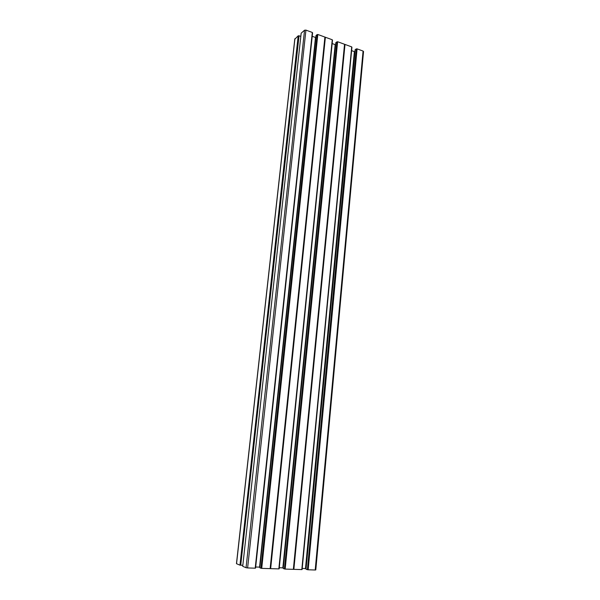 <?xml version="1.0" encoding="UTF-8"?>
<svg xmlns="http://www.w3.org/2000/svg" width="600" height="600" viewBox="0 0 600 600"><rect width="100%" height="100%" fill="white"/><g stroke="black" fill="none" stroke-linecap="round" stroke-linejoin="round"><path stroke-width="0.9" d="M283.312 567.893L282.84 567.847L335.175 44.64L332.16 43.545M335.175 44.64L335.55 44.693L283.275 567.885M335.782 42.81L283.245 568.5L284.415 568.95L336.923 41.843L335.79 42.75M336.923 41.843L284.61 568.98L285.173 569.062L337.605 41.797L337.095 41.835M337.605 41.797L285.173 569.062M344.535 44.265L293.355 569.332L344.535 44.265L337.778 41.79M344.962 44.43L293.858 569.347L345.007 44.438L344.572 44.287M345.007 44.438L351.712 46.898L301.815 569.588L351.712 46.898M351.743 47.197L302.04 569.505L351.87 47.242M351.608 50.625L354.375 51.637L305.475 568.553L306.067 568.612M305.903 568.59L354.75 51.69L354.375 51.637M306.038 569.19L355.095 49.867M355.103 49.785L356.243 48.922L307.403 569.67L356.243 48.922M356.918 48.877L308.16 569.783L357.09 48.87L356.415 48.915M357.09 48.87L363.075 51.06L315.202 570L315.788 569.918L363.54 51.54L363.075 51.06M298.192 35.828L239.97 565.11L298.192 35.828L294.87 39.142M298.365 35.82L299.04 35.775L240.728 565.215L298.868 35.79M300.803 36.412L299.04 35.775M242.722 566.295L301.163 33.255M301.163 33.195L304.545 30.21L305.933 30.112L247.612 567.945L246.06 567.713L304.545 30.21M312.315 32.453L255.202 568.178L312.315 32.453L305.933 30.112M312.36 32.767L255.48 568.095L312.51 32.828M312.218 36.285L255.683 567L259.56 567.12L315.487 37.477L312.225 36.285M316.013 35.58L259.845 567.78L260.962 568.237L317.123 34.59L316.02 35.527M317.123 34.59L261.157 568.268L261.728 568.35L317.798 34.537L317.295 34.575M317.798 34.537L261.728 568.35M324.907 37.072L270.135 568.627L324.907 37.072L317.97 34.53M325.343 37.237L270.66 568.643L325.388 37.245L324.945 37.088M325.388 37.245L332.257 39.765L278.843 568.89L332.257 39.765M332.295 40.072L279.09 568.808L332.43 40.125M270.712 568.65L278.843 568.89M270.66 568.643L270.18 568.627M270.135 568.627L261.915 568.38M255.202 568.178L247.612 567.945M242.715 566.31L246.06 567.713M242.82 565.283L240.728 565.215M239.97 565.11L240.54 565.192M239.782 565.08L236.55 563.722L294.915 38.73M308.16 569.783L315.202 570M307.965 569.752L307.403 569.67M306.038 569.213L307.207 569.64M302.22 568.447L305.475 568.553M293.91 569.347L301.815 569.588M293.858 569.347L293.4 569.332M293.355 569.332L285.368 569.092M282.84 567.847L279.278 567.735M356.722 49.028L307.763 569.685M344.722 44.392L293.58 569.325M337.41 41.947L284.978 568.987M298.702 35.94L240.368 565.118M317.618 34.695L261.54 568.275M325.095 37.2L270.375 568.62M355.08 49.823L306.015 569.197M351.772 46.957L301.89 569.58M302.115 569.498L351.923 47.31M335.775 42.78L283.245 568.5M294.81 38.91L236.46 563.655M312.577 32.895L255.57 568.08M255.292 568.162L312.382 32.527M242.708 566.303L301.155 33.225M316.005 35.55L259.845 567.78M332.325 39.832L278.925 568.882M279.173 568.8L332.498 40.193"/></g></svg>
